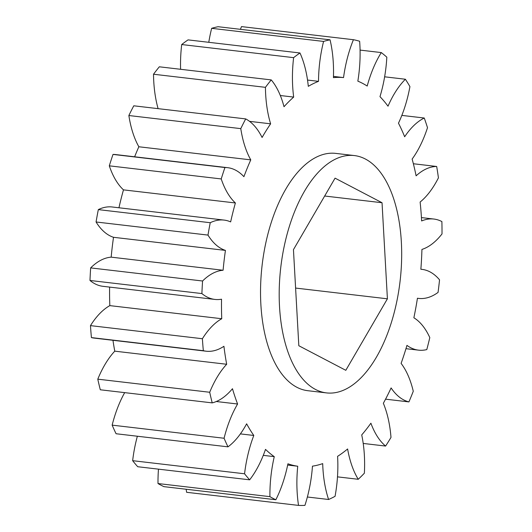 <?xml version="1.0" encoding="UTF-8"?>
<svg xmlns="http://www.w3.org/2000/svg" width="532" height="532" viewBox="0 0 532 532"><rect width="100%" height="100%" fill="white"/><g stroke="black" fill="none" stroke-linecap="round" stroke-linejoin="round"><path stroke-width="0.8" d="M396.373 303.506A119.481 60.05 96.7 0 0 354.325 155.563A119.481 60.05 96.7 0 0 284.494 244.959A119.481 60.05 96.7 0 0 326.535 392.902A119.481 60.05 96.7 0 0 396.373 303.506M354.325 155.563L335.672 153.382A119.481 60.05 96.7 0 0 265.84 242.778A119.481 60.05 96.7 0 0 307.882 390.714L326.535 392.902M269.917 496.649A86.896 43.671 -83.3 0 1 273.761 458.917A86.896 43.671 -83.3 0 1 274.266 456.649A195.683 98.347 -83.3 0 1 265.508 449.374A86.896 43.671 -83.3 0 1 249.654 479.824A234.612 117.911 -83.3 0 1 244.567 473.786A86.896 43.671 -83.3 0 1 247.247 457.68A86.896 43.671 -83.3 0 1 253.797 435.462A195.683 98.347 -83.3 0 1 246.629 423.818A86.896 43.671 -83.3 0 1 227.989 446.847A234.612 117.911 -83.3 0 1 224.072 438.248A86.896 43.671 -83.3 0 1 237.591 404.007A195.683 98.347 -83.3 0 1 232.471 388.719A86.896 43.671 -83.3 0 1 212.221 402.884A234.612 117.911 -83.3 0 1 209.708 392.264A86.896 43.671 -83.3 0 1 226.679 364.267A195.683 98.347 -83.3 0 1 223.925 346.292A86.896 43.671 -83.3 0 1 206.123 351.206A86.896 43.671 -83.3 0 1 203.337 350.694A234.612 117.911 -83.3 0 1 202.393 338.731A86.896 43.671 -83.3 0 1 221.744 318.728A195.683 98.347 -83.3 0 1 221.531 299.203A86.896 43.671 -83.3 0 1 214.875 299.423A86.896 43.671 -83.3 0 1 201.894 293.571A234.612 117.911 -83.3 0 1 202.572 281.002A86.896 43.671 -83.3 0 1 223.094 270.256A195.683 98.347 -83.3 0 1 225.435 250.406A86.896 43.671 -83.3 0 1 207.985 235.091A234.612 117.911 -83.3 0 1 210.246 222.715A86.896 43.671 -83.3 0 1 224.092 220.088A86.896 43.671 -83.3 0 1 230.642 221.897A195.683 98.347 -83.3 0 1 235.39 202.965A86.896 43.671 -83.3 0 1 221.226 178.938A234.612 117.911 -83.3 0 1 224.93 167.527A86.896 43.671 -83.3 0 1 227.623 167.673A86.896 43.671 -83.3 0 1 243.915 176.684A195.683 98.347 -83.3 0 1 250.772 159.873A86.896 43.671 -83.3 0 1 240.783 128.631A234.612 117.911 -83.3 0 1 245.698 118.909A86.896 43.671 -83.3 0 1 262.09 137.469A195.683 98.347 -83.3 0 1 270.622 123.823A86.896 43.671 -83.3 0 1 265.435 87.334A234.612 117.911 -83.3 0 1 271.24 79.906A86.896 43.671 -83.3 0 1 284.008 106.713A195.683 98.347 -83.3 0 1 293.677 97.083A86.896 43.671 -83.3 0 1 293.617 57.649A234.612 117.911 -83.3 0 1 299.968 52.981A86.896 43.671 -83.3 0 1 308.301 86.337A195.683 98.347 -83.3 0 1 318.508 81.343A86.896 43.671 -83.3 0 1 322.352 46.676A86.896 43.671 -83.3 0 1 323.576 41.429A234.612 117.911 -83.3 0 1 330.059 39.82A86.896 43.671 -83.3 0 1 333.438 77.639A195.683 98.347 -83.3 0 1 343.539 77.586A86.896 43.671 -83.3 0 1 345.82 64.578A86.896 43.671 -83.3 0 1 353.421 39.707A234.612 117.911 -83.3 0 1 359.632 41.25A86.896 43.671 -83.3 0 1 357.843 81.15A195.683 98.347 -83.3 0 1 367.2 86.044A86.896 43.671 -83.3 0 1 381.278 52.575A234.612 117.911 -83.3 0 1 386.824 57.183A86.896 43.671 -83.3 0 1 379.981 96.658A195.683 98.347 -83.3 0 1 388.014 106.194A86.896 43.671 -83.3 0 1 405.391 79.241A234.612 117.911 -83.3 0 1 409.933 86.616A86.896 43.671 -83.3 0 1 398.468 123.185A195.683 98.347 -83.3 0 1 404.659 136.764A86.896 43.671 -83.3 0 1 424.257 118.018A234.612 117.911 -83.3 0 1 427.502 127.7A86.896 43.671 -83.3 0 1 412.134 159.068A195.683 98.347 -83.3 0 1 416.104 175.833A86.896 43.671 -83.3 0 1 436.679 166.476A234.612 117.911 -83.3 0 1 438.428 177.854A86.896 43.671 -83.3 0 1 420.12 202.047A195.683 98.347 -83.3 0 1 421.617 220.946A86.896 43.671 -83.3 0 1 433.859 219.044A86.896 43.671 -83.3 0 1 441.886 221.565A234.612 117.911 -83.3 0 1 442.019 233.927A86.896 43.671 -83.3 0 1 421.929 249.428A195.683 98.347 -83.3 0 1 420.859 269.272A86.896 43.671 -83.3 0 1 421.976 269.372A86.896 43.671 -83.3 0 1 439.545 279.825A234.612 117.911 -83.3 0 1 438.062 292.401A86.896 43.671 -83.3 0 1 418.684 298.412A86.896 43.671 -83.3 0 1 417.44 298.226A195.683 98.347 -83.3 0 1 413.869 317.77A86.896 43.671 -83.3 0 1 429.803 337.601A234.612 117.911 -83.3 0 1 426.797 349.584A86.896 43.671 -83.3 0 1 418.544 350.149A86.896 43.671 -83.3 0 1 406.947 345.381A195.683 98.347 -83.3 0 1 401.101 363.396A86.896 43.671 -83.3 0 1 413.271 391.253A234.612 117.911 -83.3 0 1 408.928 401.906A86.896 43.671 -83.3 0 1 391.1 387.934A195.683 98.347 -83.3 0 1 383.346 403.283A86.896 43.671 -83.3 0 1 390.993 437.417A234.612 117.911 -83.3 0 1 385.594 446.062A86.896 43.671 -83.3 0 1 370.897 423.199A195.683 98.347 -83.3 0 1 361.72 434.923A86.896 43.671 -83.3 0 1 364.367 473.194A234.612 117.911 -83.3 0 1 358.242 479.285A86.896 43.671 -83.3 0 1 347.609 448.968A195.683 98.347 -83.3 0 1 337.587 456.336A86.896 43.671 -83.3 0 1 335.06 496.323A234.612 117.911 -83.3 0 1 328.596 499.488A86.896 43.671 -83.3 0 1 322.698 463.618A195.683 98.347 -83.3 0 1 312.464 466.158A86.896 43.671 -83.3 0 1 304.922 505.367A234.612 117.911 -83.3 0 1 298.532 505.4A86.896 43.671 -83.3 0 1 297.727 466.232A195.683 98.347 -83.3 0 1 287.918 463.791A86.896 43.671 -83.3 0 1 275.849 499.748A234.612 117.911 -83.3 0 1 269.917 496.649L158.004 483.541A234.612 117.911 96.7 0 0 163.929 486.647L275.849 499.748M158.47 469.151A86.896 43.671 96.7 0 0 158.004 483.541M137.362 436.233A86.896 43.671 96.7 0 0 135.328 444.572A86.896 43.671 96.7 0 0 132.648 460.679A234.612 117.911 96.7 0 0 137.735 466.724L249.654 479.824M244.567 473.786L132.648 460.679M330.059 39.82L218.14 26.713A234.612 117.911 96.7 0 0 211.656 28.329A86.896 43.671 96.7 0 0 210.433 33.576A86.896 43.671 96.7 0 0 208.783 42.307M307.529 80.059L318.508 81.343M343.539 77.586L333.478 76.409M186.18 489.254A86.896 43.671 96.7 0 0 186.612 492.293L298.532 505.4M124.681 392.629A86.896 43.671 96.7 0 0 112.152 425.141A234.612 117.911 96.7 0 0 116.076 433.74L227.989 446.847M112.964 340.294A195.683 98.347 96.7 0 0 114.766 351.16A86.896 43.671 96.7 0 0 97.788 379.163A234.612 117.911 96.7 0 0 100.302 389.776L212.221 402.884M109.599 287.094A195.683 98.347 96.7 0 0 109.825 305.621A86.896 43.671 96.7 0 0 90.473 325.624A234.612 117.911 96.7 0 0 91.418 337.594A86.896 43.671 96.7 0 0 94.204 338.099L206.123 351.206M224.092 220.088L112.172 206.981A86.896 43.671 96.7 0 0 98.327 209.608A234.612 117.911 96.7 0 0 96.066 221.984A86.896 43.671 96.7 0 0 113.516 237.299A195.683 98.347 96.7 0 0 111.175 257.149A86.896 43.671 96.7 0 0 90.659 267.902A234.612 117.911 96.7 0 0 89.981 280.464A86.896 43.671 96.7 0 0 102.955 286.316L214.875 299.423M227.623 167.673L115.703 154.573A86.896 43.671 96.7 0 0 113.01 154.42A234.612 117.911 96.7 0 0 109.306 165.831A86.896 43.671 96.7 0 0 123.471 189.864A195.683 98.347 96.7 0 0 118.949 207.773M245.698 118.909L133.778 105.802A234.612 117.911 96.7 0 0 128.864 115.524A86.896 43.671 96.7 0 0 138.852 146.766A195.683 98.347 96.7 0 0 134.623 156.787M271.24 79.906L159.327 66.799A234.612 117.911 96.7 0 0 153.515 74.227A86.896 43.671 96.7 0 0 158.097 108.648M299.968 52.981L188.049 39.88A234.612 117.911 96.7 0 0 181.705 44.542A86.896 43.671 96.7 0 0 180.594 69.293M353.421 39.707L241.501 26.6A86.896 43.671 96.7 0 0 240.424 29.327M405.391 79.241L384.636 76.808M424.257 118.018L401.846 115.397M436.679 166.476L413.364 163.743M385.56 399.166L408.928 401.906M363.216 443.442L385.594 446.062M337.488 476.858L358.242 479.285M307.376 497.001L328.596 499.488M297.727 466.232L287.659 465.054M274.266 456.649L263.274 455.359M253.797 435.462L240.384 433.893M237.591 404.007L216.298 401.514M112.152 425.141L224.072 438.248M226.679 364.267L114.766 351.16M97.788 379.163L209.708 392.264M203.337 350.694L91.418 337.594M221.744 318.728L109.825 305.621M90.473 325.624L202.393 338.731M201.894 293.571L89.981 280.464M223.094 270.256L111.175 257.149M90.659 267.902L202.572 281.002M113.516 237.299L225.435 250.406M207.985 235.091L96.066 221.984M98.327 209.608L210.246 222.715M123.471 189.864L235.39 202.965M221.226 178.938L109.306 165.831M113.01 154.42L224.93 167.527M138.852 146.766L250.772 159.873M240.783 128.631L128.864 115.524M249.548 121.356L270.622 123.823M265.435 87.334L153.515 74.227M280.317 95.521L293.677 97.083M293.617 57.649L181.705 44.542M323.576 41.429L211.656 28.329M381.278 52.575L360.071 50.094M345.807 370.312L387.409 298.811L382.036 202.732L335.06 178.154L293.451 249.648L298.824 345.733L345.807 370.312M295.599 288.065L387.409 298.811M324.666 196.015L382.036 202.732M433.859 219.044L421.43 217.588M421.976 269.372L420.859 269.245M418.684 298.412L417.44 298.266M418.544 350.149L405.963 348.679"/></g></svg>
